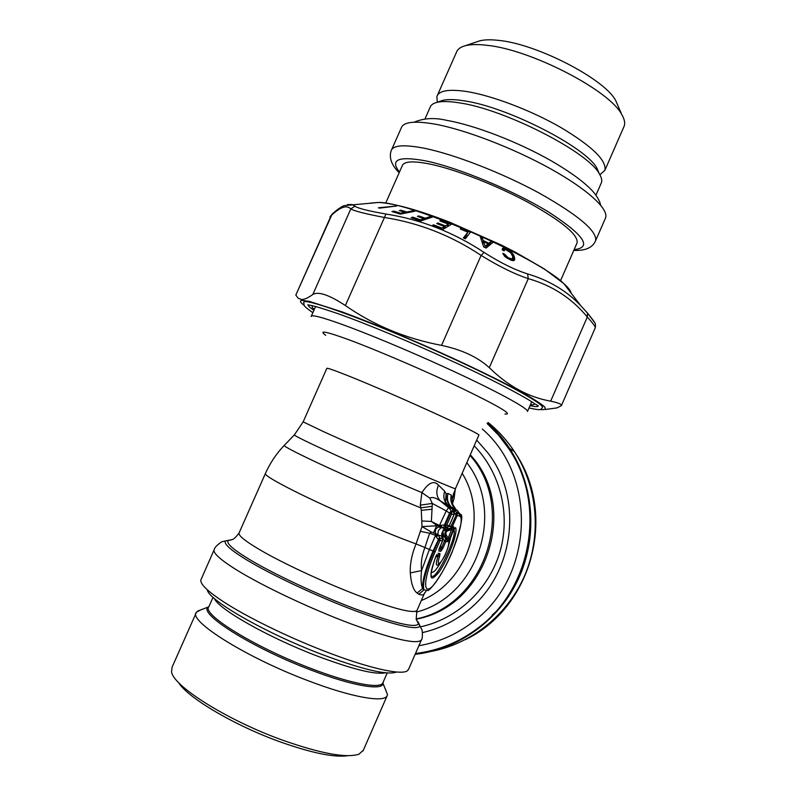 <?xml version="1.0" encoding="UTF-8"?>
<svg xmlns="http://www.w3.org/2000/svg" width="796" height="796" viewBox="0 0 796 796"><rect width="100%" height="100%" fill="white"/><g stroke="black" fill="none" stroke-linecap="round" stroke-linejoin="round"><path stroke-width="1.19" d="M437.342 102.216L436.865 96.535C438.875 90.654 448.586 88.953 465.998 91.431C491.43 95.321 530.803 110.206 560.862 127.499C592.144 146.285 606.821 160.553 604.88 170.294L599.876 174.762M623.795 127.012L624.173 126.156C625.318 123.012 624.482 119.092 621.666 114.375C609.368 90.197 530.265 49.312 486.426 45.243C477.53 44.208 470.486 44.367 465.282 45.73C460.377 47.054 457.411 49.312 456.367 52.496L437.422 95.271M618.164 106.236L615.746 100.604C604.711 79.033 536.623 43.76 498.296 40.347C490.505 39.482 484.296 39.651 479.67 40.865L477.003 41.77M599.249 173.667L596.98 168.274C586.344 147.439 507.092 106.783 464.108 100.823C454.596 99.311 447.382 99.182 442.447 100.435L439.8 101.361M601.08 183.458L601.398 182.722C602.234 180.374 601.527 177.379 599.279 173.747C588.254 152.106 504.555 109.211 459.431 102.873C449.461 101.261 441.909 101.112 436.775 102.415C433.014 103.41 430.765 105.102 430.039 107.5L424.974 118.922M605.258 218.582L605.587 217.835C608.86 209.159 587.756 189.478 550.543 168.792C513.4 148.126 465.113 129.589 434.785 124.096C414.318 120.594 403.124 121.927 401.194 128.116L391.662 149.608M576.851 243.367L577.12 242.77C578.214 234.78 562.235 221.507 529.171 202.94C497.46 185.737 456.586 169.737 430.785 164.245C413.174 160.643 403.632 161.22 402.169 165.966L385.722 203.07M476.685 440.079L487.47 452.407C524.285 498.933 514.315 576.115 465.65 612.164C452.606 622.203 438.208 629.009 422.457 632.591M487.082 423.482L498.624 435.233L508.614 448.456L498.624 435.223L487.092 423.472L498.704 435.253L508.734 448.536C546.364 502.992 532.813 587.458 478.635 627.626C463.192 639.477 446.128 647.437 427.472 651.506M453.531 493.799L452.237 499.381L452.546 503.51L454.088 498.445L455.352 488.853M452.596 504.574L454.108 507.44M487.689 422.925C496.047 430.397 503.351 438.885 509.589 448.397L511.5 451.402C534.514 488.853 537.35 538.783 518.047 579.717C498.624 620.601 458.416 649.516 415.114 654.332M454.088 498.445L453.73 493.162M453.909 492.605L452.237 499.381L452.188 503.211M424.537 593.149L424.328 593.617C423.482 595.09 421.641 595.308 418.815 594.264L417.104 593.04C413.403 590.353 411.134 583.647 410.288 572.921C409.92 563.817 411.84 554.145 416.059 543.917C382.279 531.718 318.44 503.749 287.416 487.55C271.595 479.311 264.272 474.605 265.436 473.431C270.083 462.993 276.351 453.65 284.252 445.402L284.272 445.382M408.617 669.217L407.293 670.849C401.184 675.525 367.294 667.904 323.743 650.879C286.5 636.462 246.113 616.582 223.368 601.696C208.045 591.597 200.512 584.433 200.771 580.194L214.015 550.066M410.288 572.921L421.542 570.593C420.706 563.12 421.83 555.439 424.915 547.529L416.059 543.917L421.999 526.594L421.293 510.326L420.318 505.152L421.89 492.595C428.457 482.625 433.979 480.127 438.447 485.112L444.646 491.172L446.098 493.799L448.009 493.46L451.262 495.122L452.307 498.793L452.228 503.38M457.959 511.112L456.675 509.957M461.073 516.116L460.108 514.176C463.919 514.077 461.232 526.803 452.048 552.374C441.68 577.17 428.427 592.194 427.591 590.453L423.97 589.846L422.656 588.423C421.004 584.941 420.626 578.99 421.542 570.593L429.392 549.489L433.024 551.021C425.542 568.662 422.089 581.13 422.656 588.423L417.104 593.04M424.348 593.577L424.895 592.503M418.815 594.264L423.97 589.846C422.228 583.866 425.492 571.021 433.76 551.32L435.123 551.787C420.756 584.413 423.512 601.279 438.029 578.911C452.118 558.066 466.128 517.549 459.501 516.156L459.093 513.052L456.685 512.375L455.421 514.206L455.909 515.022L459.501 516.156M207.258 589.727C208.074 599.876 263.924 632.233 319.892 653.675C361.802 669.416 387.383 675.525 396.637 672.013M448.009 493.46C446.646 498.853 447.8 503.43 451.491 507.191L455.76 509.211L452.357 503.838L452.257 498.843L455.421 488.694C458.476 491.003 366.677 451.342 323.524 431.631L303.157 421.86L326.808 368.429C326.668 367.603 333.793 370.07 348.19 375.802C392.249 393.284 483.092 434.686 478.834 435.163L455.441 488.664M451.203 508.097L451.939 507.599L453.601 508.982L453.65 511.311M448.695 526.584L451.103 526.017L457.173 513.191L454.615 509.778L451.332 507.888C448.367 505.39 446.616 500.694 446.098 493.799L445.531 501.759L446.855 504.306M444.646 491.172C442.994 496.724 443.979 501.38 447.611 505.152L448.775 506.127M447.551 505.231L447.053 504.584M438.447 485.112C435.86 491.371 436.407 496.565 440.079 500.694L451.571 508.395M303.127 421.91L294.361 434.905C294.192 435.422 301.107 438.984 315.087 445.571C341.126 457.849 391.324 479.958 421.89 492.595L429.8 498.117C432.238 496.784 435.71 497.699 440.218 500.863L448.576 507.619L446.257 510.933L450.267 513.559L451.601 511.639L451.133 510.813L449.71 512.853L444.417 524.962L445.382 524.733L444.954 526.823L447.959 527.111M420.208 531.33L429.621 533.23L431.482 532.126L435.77 533.827L435.303 535.27L437.88 534.235L438.347 530.633L440.855 527.877L439.919 525.42L444.417 524.962L443.989 527.052L446.725 525.241L451.601 514.077L450.267 513.559L445.382 524.733L449.163 525.778L454.019 514.674L451.63 514.037L451.601 511.639L453.979 512.306L454.217 513.062M433.492 532.902L436.596 525.808L421.999 526.594L431.482 532.126M421.761 520.962L431.392 521.45L432.308 503.44L429.8 498.117M441.75 536.136L438.218 535.002L436.397 536.992L436.069 536.564L438.218 535.002L437.88 534.235L435.77 533.827C434.696 530.504 435.71 528.186 438.815 526.862L431.392 521.45L439.541 525.579L440.616 527.977L438.815 526.862L446.257 510.933L432.308 503.44L420.318 505.152M294.371 434.885L284.252 445.402C283.893 446.148 291.067 450.088 305.773 457.222C333.653 470.774 388.458 494.903 420.776 507.858L432.248 506.296M311.156 316.519C311.186 314.44 321.196 316.957 341.195 324.091C366.459 333.166 407.333 350.16 444.148 366.986C494.366 389.851 529.061 408.706 527.479 411.482L531.708 401.791M451.262 495.122C450.128 500.236 451.332 504.664 454.884 508.415L451.491 507.191L453.829 509.142L457.282 510.505L453.859 509.161L453.77 511.579M454.615 509.778L453.989 512.216M445.72 528.007L442.705 531.499L447.113 528.902L448.566 529.201L448.287 530.554L451.82 529.718L453.113 530.206L449.441 538.603L448.148 538.126L452.108 528.365L453.829 526.823L452.407 526.504L457.202 515.539L457.173 513.191L460.108 514.176L457.282 510.505L460.635 515.022M447.571 527.31L447.113 528.902L450.675 528.056L452.407 526.504L451.103 526.017L450.675 528.056L452.108 528.365L448.566 529.201C445.183 530.574 444.148 532.942 445.462 536.315L446.307 535.081L448.148 538.126L447.302 539.37L447.332 541.708L445.869 541.469L445.84 539.121L444.556 541.001L445.869 541.469L442.954 548.145L440.805 551.31L440.775 548.951L441.641 547.688L442.954 548.145M439.054 549.26L438.894 551.071L440.805 551.31M439.611 547.628L442.546 540.932L440.049 540.524L440.019 538.116L438.695 540.036L440.049 540.524L435.123 551.787M449.053 541.151L453.421 530.673M454.327 528.842L449.65 539.31M454.297 529.032L455.591 527.738C455.193 527.4 454.466 528.395 453.402 530.713M436.855 554.613L435.681 556.872M438.009 553.31L439.989 553.538L435.89 556.523M438.178 555.976L438.288 555.081L438.158 556.026L439.7 555.887L439.989 553.538M438.158 556.026C435.9 562.692 435.73 565.717 437.651 565.09L439.362 563.956C439.85 564.105 445.412 555.22 445.81 553.419C448.427 546.862 449.511 542.822 449.053 541.28L448.775 542.504C448.586 547.18 446.277 553.24 441.84 560.692C437.89 565.687 437.173 564.085 439.7 555.887M436.397 536.992L438.695 540.036L433.76 551.32L433.024 551.021L439.511 537.29L440.019 538.116L442.506 538.544L442.755 539.35M436.069 536.564L435.303 535.27L429.621 533.23L424.915 547.529L429.392 549.489L435.442 535.648L437.969 534.484M453.412 510.793L453.929 512.047M452.625 509.549L451.68 508.515L449.173 508.166L451.133 510.813L453.71 511.539L454.019 514.674M451.531 508.365L449.173 508.166L440.218 500.863L447.611 505.152L445.531 501.759L446.884 504.346M445.153 528.206L442.705 531.499L443.292 529.897M438.158 556.036L435.641 557.12M438.974 549.27L442.606 540.922L441.521 535.599L442.705 531.499L443.989 536.046L442.705 537.927L444.556 541.001L441.641 547.688L440.486 545.777M440.855 527.877L441.412 527.698L441.004 525.26M441.88 533.121L442.705 531.499L442.506 538.375M441.641 535.788L441.84 533.211M385.284 688.888L387.493 694.59L387.095 695.833C384.11 702.958 351.225 697.266 308.032 680.68C245.616 657.267 187.269 620.283 196.483 612.164L201 609.776M196.025 613.189L172.125 667.108L171.558 671.844C173.18 686.092 227.039 720.151 282.003 739.952C320.788 753.633 346.469 758.359 359.046 754.14L363.364 750.19M178.513 682.48C187.359 697.465 233.775 725.126 279.336 741.573C311.405 752.976 334.24 757.692 347.832 755.702M312.868 312.689C301.575 304.719 304.639 305.734 303.793 302.828C299.664 295.087 380.239 324.748 456.665 360.309C509.42 384.677 544.245 404.288 542.464 407.602C540.434 409.214 543.161 411.084 529.012 407.98M313.903 310.35C310.35 307.923 308.39 306.142 308.002 305.017M307.943 304.709L308.788 305.097C311.117 305.037 320.609 307.803 337.265 313.415C365.981 323.534 413.303 343.195 454.934 362.439C496.057 381.224 529.32 399.453 534.783 403.861L538.305 405.841C538.016 406.915 535.26 406.846 530.027 405.632M314.32 309.405C311.982 307.425 311.495 306.241 312.848 305.843M533.967 403.293C534.653 404.597 533.479 405.065 530.444 404.676M347.444 204.572L352.041 204.522L354.936 206.184C357.882 208.323 368.22 210.94 385.96 214.024C421.024 219.547 453.74 232.352 484.097 252.431C500.127 262.67 514.624 269.824 527.589 273.904C549.081 280.311 566.822 290.928 580.821 305.754L587.518 313.097L594.562 322.44M446.098 222.253L451.302 224.363L442.825 229.467L432.467 225.427L433.482 224.83L441.909 228.074L444.476 226.532L436.785 223.567L437.79 222.97L445.471 225.935L448.427 224.164L439.84 220.88L440.835 220.293L446.098 222.253M423.89 218.641L420.368 219.805L412.736 217.169L411.134 217.686L420.577 220.999L432.258 217.129L430.487 216.462L425.263 218.194L418.786 215.935L417.412 216.383L423.89 218.641L423.233 220.124M405.074 212.323L400.696 213.189L393.911 211.139L391.93 211.527L400.318 214.104L414.855 211.229L413.273 210.701L406.776 211.985L401.005 210.244L399.303 210.572L405.074 212.323L404.666 213.248M379.732 208.134L378.389 207.796L396.647 206.005L379.732 208.134M482.237 237.506L483.162 240.521L488.973 243.248L490.883 241.566L492.794 242.521L486.127 248.073L483.679 246.929L480.257 236.641L482.237 237.506L481.281 239.676M502.366 248.641L502.266 249.994L503.092 248.123L502.366 248.641M507.022 250.233L507.4 249.387L503.092 248.123M507.4 249.387L511.231 252.004L513.49 254.72L514.753 258.999L514.375 260.222L513.33 260.68L506.594 257.824L503.022 254.004L502.833 253.347L504.694 254.252L508.156 257.725L512.077 259.058L512.833 256.75L510.793 252.829L505.948 249.775L504.286 249.805L504.127 250.899L502.266 249.994M467.889 232.183L463.381 237.934L465.342 238.81L470.416 232.293L460.884 228.243L460.277 228.989L467.889 232.183L464.436 238.402M354.936 206.184L350.827 208.89C354.001 210.94 365.185 213.806 384.368 217.467C419.044 222.89 451.282 235.536 481.102 255.407C498.644 266.252 514.365 274.003 528.265 278.65C552.046 285.396 571.737 298.192 587.319 317.017C592.861 323.176 595.508 326.758 595.279 327.763L595.239 327.872M385.96 214.024L345.365 305.535C329.216 294.908 318.37 291.217 312.828 294.48L350.827 208.89C348.439 206.652 345.554 206.273 342.161 207.736C339.205 208.91 335.544 211.507 331.176 215.527L295.823 295.047L332.131 214.144C336.638 209.965 340.628 207.119 344.101 205.637L378.916 202.433C411.84 202.443 537.877 257.765 563.817 283.595C568.225 287.555 570.652 290.719 571.1 293.077M484.097 252.431L481.102 255.407L441.561 345.374C405.841 338.608 373.782 325.335 345.365 305.535M527.589 273.904L528.265 278.65L489.291 367.662C477.899 357.205 461.988 349.772 441.561 345.374M587.518 313.097L587.319 317.017L550.673 401.154C528.514 397.244 508.047 386.07 489.291 367.662M440.477 221.109L440.835 220.293M433.114 225.656L433.482 224.83M441.531 228.93L441.909 228.074M443.312 229.178L444.476 226.532M437.432 223.795L437.79 222.97M444.307 228.581L445.471 225.935M447.272 226.79L448.427 224.164M419.94 220.761L420.368 219.805M418.437 216.721L418.786 215.935M424.606 219.666L425.263 218.194M429.84 217.935L430.487 216.462M412.338 218.074L412.736 217.169M400.298 214.094L400.696 213.189M400.686 210.97L401.005 210.244M406.368 212.91L406.776 211.985M412.865 211.627L413.273 210.701M393.542 211.975L393.911 211.139M395.065 206.204L395.304 205.666M482.257 242.591L483.162 240.521M487.271 247.108L488.973 243.248M489.132 245.566L490.883 241.566M502.216 249.317L502.664 248.312M502.744 250.223L503.689 248.083M503.361 250.531L504.395 248.183M504.754 249.616L505.261 248.442M505.858 249.755L506.256 248.84M508.753 251.178L509.102 250.382M509.868 251.994L510.226 251.178M510.843 252.889L511.231 252.004M511.649 253.914L512.097 252.879M512.296 255.058L512.853 253.785M512.743 256.411L513.49 254.72M512.495 260.6L512.196 259.804L513.987 255.705M512.654 260.62L514.375 256.71M513.34 260.67L514.624 257.745M514.136 260.401L514.753 258.999M504.067 255.695L504.694 254.252M504.346 256.004L504.873 254.81M504.624 256.282L505.092 255.218M504.962 256.591L505.38 255.625M505.39 256.939L505.778 256.043M505.878 257.327L506.256 256.471M506.455 257.725L506.823 256.889M507.072 258.123L507.43 257.297M507.788 258.551L508.156 257.725M508.584 258.989L508.952 258.163M509.778 259.605L510.156 258.73M510.515 259.954L510.933 258.999M511.102 260.173L511.569 259.098M511.52 260.342L512.077 259.058M511.808 260.421L512.485 258.899M511.908 260.451L512.733 258.561M503.848 250.77L504.147 250.073M460.516 229.079L460.884 228.243M466.466 235.437L467.58 235.934M312.828 294.48C307.843 298.072 304.032 299.734 301.385 299.465L298.202 298.261L295.823 295.047M545.479 409.462L556.862 407.92L561.349 405.721C561.777 404.239 558.215 402.716 550.673 401.154M482.724 244.034L483.719 241.785L488.067 243.825L486.117 248.073M304.37 305.565C300.172 302.371 299.386 300.639 302.032 300.371L309.465 301.415L342.23 311.942C372.11 322.947 413.691 340.31 452.625 358.11C481.888 371.662 505.48 383.344 523.41 393.164C533.559 398.955 540.524 403.433 544.305 406.607C546.225 408.955 545.131 409.95 541.021 409.582L540.176 409.442M484.704 247.407L485.142 246.412L483.719 241.785M488.067 243.825L485.142 246.412M595.368 241.268L595.627 240.671C597.179 231.119 578.553 215.358 539.758 193.368C502.445 173.001 454.217 154.265 424.109 148.215C403.801 144.305 392.796 145.2 391.095 150.892C388.926 157.946 391.612 165.23 399.164 172.752M574.125 249.606C592.532 247.636 584.155 235.188 549.001 212.273C514.136 190.821 458.834 167.777 426.149 160.971C398.478 155.817 389.592 159.499 399.483 172.016M474.167 445.83C500.385 472.575 510.853 514.495 499.928 551.897C488.933 589.279 457.352 618.94 420.527 626.82M416.179 619.149C486.237 606.821 518.942 508.883 471.501 456.168L470.277 454.715L471.501 456.168L469.988 455.382C517.141 507.858 485.61 605.258 416.129 618.93M482.306 429.024C537.718 476.695 533.887 577.408 472.864 621.975C456.615 634.412 438.616 642.332 418.865 645.735M416.368 612.074C477.59 596.801 505.739 512.186 466.804 462.675M508.734 448.536L508.614 448.456C546.265 502.953 532.703 587.448 478.495 627.656C459.581 642.083 438.576 650.69 415.482 653.486M421.293 600.552C468.506 581.468 489.132 516.405 462.168 473.282M488.127 422.527C498.326 430.755 507.082 440.427 514.405 451.551L516.266 454.486C537.847 489.62 541.419 535.957 524.902 575.02C508.246 614.024 472.486 643.258 432.268 651.218M417.054 610.253L416.915 610.592C413.124 613.756 393.234 608.592 357.265 595.11C323.096 581.985 282.68 563.14 259.884 549.807C244.432 540.663 237.546 534.932 239.228 532.594L265.297 473.749M418.119 621.915L420.049 626.034C416.975 630.522 395.532 625.487 355.703 610.92C317.823 596.652 272.53 575.448 247.486 560.394C230.163 549.847 222.94 543.3 225.805 540.773L231.288 539.887M421.532 639.596L421.333 640.093C416.706 644.641 393.244 639.228 350.936 623.845C310.719 608.771 263.337 586.393 237.258 570.334C219.776 559.439 212.144 552.404 214.383 549.25C214.821 546.106 223.377 540.444 222.472 541.638L232.094 539.588M515.987 454.038L517.201 455.999M416.278 619.517L418.507 623.915C415.442 628.233 394.448 623.248 355.523 608.99C318.509 595.03 274.282 574.334 249.765 559.638C232.79 549.34 225.666 542.942 228.412 540.474L231.347 539.867C231.845 539.111 232.85 541.22 238.979 533.131M504.943 413.98C513.609 415.044 499.5 406.617 462.625 388.697C426.905 371.603 377.354 350.31 348.947 339.793C325.932 331.405 318.191 329.912 325.723 335.315M453.829 526.823L453.113 530.206M449.441 538.603L447.332 541.708M438.894 551.071L439.591 547.688M435.571 557.14C428.357 578.921 429.711 583.627 439.631 571.269C448.645 557.966 458.158 532.126 455.591 527.738M449.621 539.36L448.775 542.504M495.361 612.184L492.207 615.099M421.293 510.326L432.089 509.241M454.984 510.127L454.148 512.614L455.421 514.206M447.302 539.37L445.84 539.121L443.989 536.046L445.462 536.315L447.302 539.37M439.223 548.742L440.775 548.951L439.8 547.34M441.631 535.768L442.566 540.872M431.054 575.219L431.541 576.035C435.939 581.18 457.332 536.763 453.999 529.579M436.676 554.902L438.278 555.081M448.785 542.554L448.904 541.33M214.363 598.502C218.363 608.96 267.764 637.128 316.39 655.735C352.27 669.237 375.264 674.928 385.393 672.799M448.287 530.554C446.039 531.41 445.382 532.912 446.307 535.081M438.417 535.37L439.511 537.29M431.273 571.737C432.735 573.677 435.86 570.613 440.636 562.533M448.884 544.265L451.004 536.325M383.125 682.272L383.135 683.336C382.926 691.067 352.061 685.933 310.36 669.814C250.929 647.367 196.453 612.502 208.691 606.761L208.93 606.592C200.811 613.696 254.193 646.979 310.828 668.401C350.131 683.595 380.17 689.167 382.836 682.928L383.065 682.411M452.247 509.102L452.874 509.898M449.183 525.738L444.675 528.385L441.412 527.698L441.541 525.211M441.82 527.589L443.989 527.052M370.439 203.089L378.916 202.433C395.333 203.627 419.014 210.263 449.969 222.323L501.41 245.059L515.44 252.223L544.116 268.799L563.817 283.595L580.821 305.754L587.637 313.256C596.114 323.982 595.756 322.947 595.289 327.743M624.173 126.156L604.88 170.294M615.746 100.604L621.666 114.375M479.67 40.865L465.282 45.73M442.447 100.435L436.775 102.415M596.98 168.274L599.279 173.747M601.398 182.722L595.955 195.189M414.109 122.186C423.78 118.097 434.646 117.48 446.695 120.355C475.182 125.32 518.564 142.166 551.628 161.031C570.692 172.135 584.433 182.244 592.841 191.348C597.03 196.184 599.657 200.811 600.731 205.249M605.587 217.835L595.627 240.671C592.682 247.665 585.398 250.899 573.787 250.382M577.12 242.77L560.553 280.68M509.589 448.397L514.405 451.551M426.168 590.99L424.328 593.617L416.915 610.592L416.179 619.169L421.691 629.318C422.318 629.059 423.044 638.78 421.333 640.093L408.388 669.744M465.332 639.666C531.569 608.084 556.951 515.937 516.276 454.486M447.342 505.112L446.984 504.505M436.755 554.623L435.671 557.041C432.457 565.976 430.905 571.697 431.024 574.215L431.034 574.971M311.345 316.102L315.604 306.52M387.493 694.59L382.836 682.928L387.194 672.958M208.93 606.592L213.039 597.318M452.536 509.44L454.068 512.445L454.068 514.684L449.223 525.788L447.77 527.231M443.203 530.086L444.825 528.355M197.448 611.169L208.791 606.831M445.044 528.265L447.521 527.33M363.046 750.917L387.095 695.833M330.012 216.91L332.121 214.144M561.349 405.721L595.279 327.763"/></g></svg>
